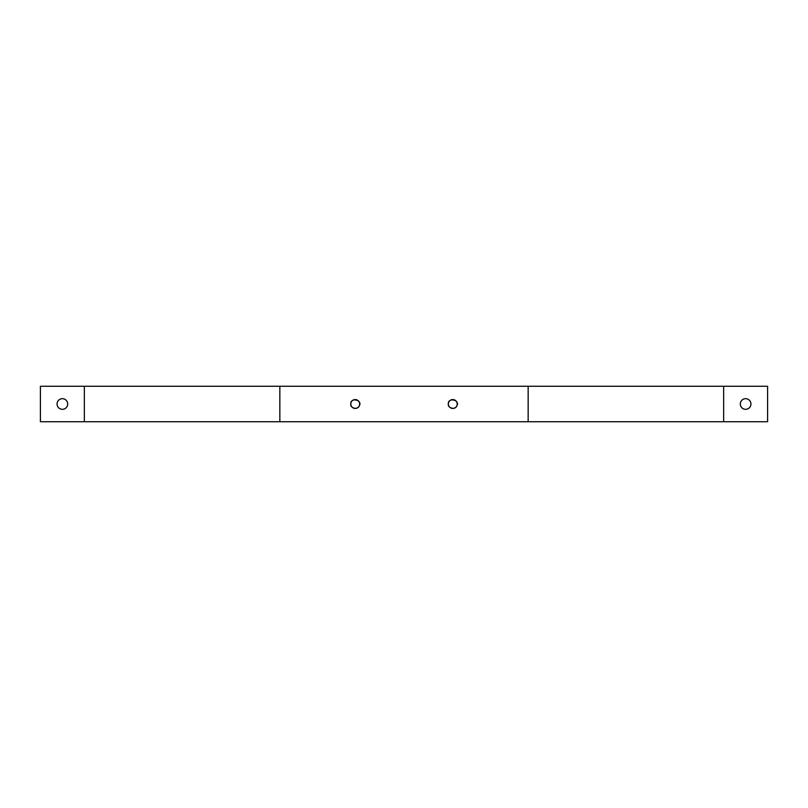 <?xml version="1.0" encoding="UTF-8"?>
<svg xmlns="http://www.w3.org/2000/svg" width="808" height="808" viewBox="0 0 808 808"><rect width="100%" height="100%" fill="white"/><g stroke="black" fill="none" stroke-linecap="round" stroke-linejoin="round"><path stroke-width="1.21" d="M448.339 404C447.339 407.889 455.247 410.383 456.793 405.889C460.631 400.091 447.763 396.94 448.339 404A4.434 4.434 0 0 0 454.995 407.838A4.434 4.434 0 0 0 454.995 400.162A4.434 4.434 0 0 0 448.339 404M350.793 404C349.793 407.878 357.681 410.393 359.237 405.889C363.075 400.081 350.197 396.95 350.793 404A4.434 4.434 0 0 0 357.439 407.838A4.434 4.434 0 0 0 357.439 400.162A4.434 4.434 0 0 0 350.793 404M40.4 386.264L84.345 386.264L84.345 421.736L40.4 421.736L40.4 386.264M723.655 386.264L723.655 421.736L767.6 421.736L767.6 386.264L84.345 386.264M279.841 386.264L279.841 421.736L84.345 421.736M279.841 421.736L723.655 421.736M740.31 404A5.323 5.323 0 0 0 748.289 408.606A5.323 5.323 0 0 0 748.289 399.394A5.323 5.323 0 0 0 740.31 404M67.69 404A5.323 5.323 0 0 1 59.711 408.606A5.323 5.323 0 0 1 59.711 399.394A5.323 5.323 0 0 1 67.69 404M528.159 386.264L528.159 421.736"/></g></svg>
